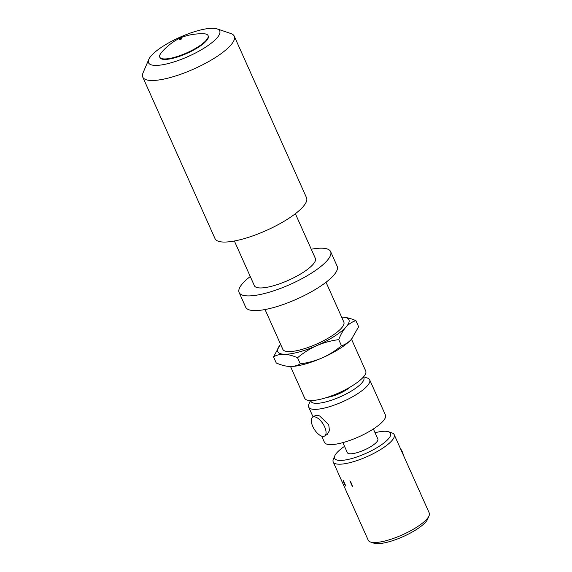 <?xml version="1.0" encoding="UTF-8"?>
<svg xmlns="http://www.w3.org/2000/svg" width="572" height="572" viewBox="0 0 572 572"><rect width="100%" height="100%" fill="white"/><g stroke="black" fill="none" stroke-linecap="round" stroke-linejoin="round"><path stroke-width="0.86" d="M316.902 417.653A11.14 5.141 57.5 0 1 324.803 427.241A11.14 5.141 57.5 0 1 324.653 436.014A11.14 5.141 57.5 0 1 320.456 435.585A11.14 5.141 57.5 0 1 312.555 425.99A11.14 5.141 57.5 0 1 312.705 417.217A11.14 5.141 57.5 0 1 316.902 417.653M312.705 417.217L315.329 415.551L316.802 415.236L319.605 415.93L328.728 424.746L329.458 430.587L327.284 434.341L324.653 436.014M363.606 376.776L367.438 378.071A33.412 8.98 155.9 0 1 369.669 379.815L385.442 415.065A33.412 8.98 155.9 0 1 366.044 433.276A33.412 8.98 155.9 0 1 329.937 444.608A33.412 8.98 155.9 0 1 324.446 442.349L321.664 436.129M369.669 379.815A33.412 8.98 155.9 0 1 350.271 398.026A33.412 8.98 155.9 0 1 314.171 409.359A33.412 8.98 155.9 0 1 308.68 407.1A33.412 8.98 155.9 0 1 308.866 404.268L310.453 400.557M310.803 400.557A28.957 7.779 -24.1 0 0 315.751 403.324A28.957 7.779 -24.1 0 0 348.327 392.807A28.957 7.779 -24.1 0 0 363.377 377.041M373.366 428.986L377.856 439.024A16.702 4.49 155.9 0 1 371.528 446.167A16.702 4.49 155.9 0 1 347.361 452.666L342.871 442.628M344.544 446.367A30.623 8.23 -24.1 0 0 334.827 455.755A30.623 8.23 -24.1 0 0 347.719 459.531A30.623 8.23 -24.1 0 0 378.964 446.439A30.623 8.23 -24.1 0 0 388.517 431.738A30.623 8.23 -24.1 0 0 375.039 432.725M388.517 431.738L391.963 432.904A33.412 8.98 155.9 0 1 394.201 434.648A33.412 8.98 155.9 0 1 381.545 448.941A33.412 8.98 155.9 0 1 333.204 461.933A33.412 8.98 155.9 0 1 333.397 459.101L334.827 455.755M349.878 480.845L352.366 486.407A6.85 3.16 -122.5 0 0 349.878 480.845L352.366 486.407M345.874 486.171L343.386 480.609A6.85 3.16 -122.5 0 0 345.874 486.171M333.204 461.933L368.246 540.261A33.412 8.98 -24.1 0 0 370.484 542.013A33.412 8.98 -24.1 0 0 416.58 527.277A33.412 8.98 -24.1 0 0 429.05 515.808A33.412 8.98 -24.1 0 0 429.243 512.977L394.201 434.648M429.05 515.808L427.62 519.162A30.623 8.23 155.9 0 1 416.194 529.665A30.623 8.23 155.9 0 1 373.931 543.178L370.484 542.013M403.332 455.062A8.351 3.854 -122.5 0 0 400.464 448.641M327.155 397.376A16.702 4.49 -24.1 0 0 346.346 389.868A16.702 4.49 -24.1 0 0 350.107 387.108M290.519 366.495L304.74 398.291A33.412 8.98 -24.1 0 0 353.074 385.299A33.412 8.98 -24.1 0 0 365.73 371.006L351.508 339.21M352.087 338.538A38.975 10.475 155.9 0 1 352.023 338.617A38.975 10.475 155.9 0 1 351.422 339.31A38.975 10.475 155.9 0 1 322.25 357.865A38.975 10.475 155.9 0 1 289.732 366.48A38.975 10.475 155.9 0 1 289.639 366.48C285.535 366.252 281.074 365.086 276.255 362.977L273.516 356.864L279.915 345.238M273.516 356.864C276.576 355.04 280.123 354.168 284.162 354.24C288.324 354.483 292.785 355.648 297.547 357.743C303.396 352.824 309.802 348.784 316.774 345.624C323.831 342.621 331.152 340.619 338.738 339.625L341.47 345.745C335.628 350.665 329.215 354.704 322.25 357.865C315.186 360.868 307.865 362.87 300.286 363.856C297.268 365.665 293.715 366.538 289.639 366.48L289.732 366.48M300.286 363.856L297.547 357.743M341.47 345.745C345.152 344.609 348.47 342.464 351.422 339.31L358.63 326.755L355.891 320.635C352.216 321.779 348.899 323.924 345.946 327.07C343.057 330.394 340.655 334.577 338.738 339.625M280.63 344.401A38.975 10.475 -24.1 0 0 280.116 344.995A38.975 10.475 -24.1 0 0 284.162 354.24A38.975 10.475 -24.1 0 0 316.774 345.624A38.975 10.475 -24.1 0 0 345.946 327.07A38.975 10.475 -24.1 0 0 342.506 317.138A38.975 10.475 -24.1 0 0 342.413 317.131L342.506 317.138C346.668 317.374 351.129 318.547 355.891 320.635M342.413 317.131L342.413 317.131A38.975 10.475 -24.1 0 0 341.627 317.117M326.033 282.253L343.829 322.043A33.412 8.98 155.9 0 1 331.174 336.343A33.412 8.98 155.9 0 1 282.84 349.328L265.036 309.538M250.264 276.519A50.114 13.471 -24.1 0 0 239.117 292.507L245.688 307.193A50.114 13.471 -24.1 0 0 318.196 287.709A50.114 13.471 -24.1 0 0 337.18 266.266L330.609 251.58A50.114 13.471 -24.1 0 0 311.261 249.235M239.117 292.507A50.114 13.471 -24.1 0 0 311.626 273.023A50.114 13.471 -24.1 0 0 330.609 251.58M234.377 240.998L254.368 285.685A33.412 8.98 -24.1 0 0 302.702 272.694A33.412 8.98 -24.1 0 0 315.358 258.401L295.374 213.713M217.095 28.886L230.895 33.548A50.114 13.471 155.9 0 1 234.248 36.165L306.52 197.726A50.114 13.471 155.9 0 1 287.537 219.169A50.114 13.471 155.9 0 1 215.029 238.653L142.757 77.091A50.114 13.471 155.9 0 1 143.043 72.851L148.763 59.452A38.975 10.475 -24.1 0 0 165.179 64.264A38.975 10.475 -24.1 0 0 204.94 47.598A38.975 10.475 -24.1 0 0 217.095 28.886A38.975 10.475 -24.1 0 0 163.313 46.075A38.975 10.475 -24.1 0 0 148.763 59.452M234.248 36.165A50.114 13.471 155.9 0 1 215.265 57.608A50.114 13.471 155.9 0 1 142.757 77.091M159.76 57.15L159.981 57.636A26.448 7.107 -24.1 0 0 198.248 47.354A26.448 7.107 -24.1 0 0 208.265 36.036L208.051 35.55A26.448 7.107 -24.1 0 0 203.432 33.755C196.997 33.626 190.891 34.442 185.106 36.186C181.96 37.058 178.428 38.696 174.517 41.098C169.133 44.702 164.793 48.506 161.497 52.51A26.448 7.107 -24.1 0 0 159.76 57.15A26.448 7.107 -24.1 0 0 198.026 46.868A26.448 7.107 -24.1 0 0 208.051 35.55M181.367 39.032A1.394 0.372 -24.1 0 0 181.66 38.345A1.394 0.372 -24.1 0 0 179.88 38.975A1.394 0.372 -24.1 0 0 179.579 39.668A1.394 0.372 -24.1 0 0 181.367 39.032M313.091 416.967L308.68 407.1"/></g></svg>
